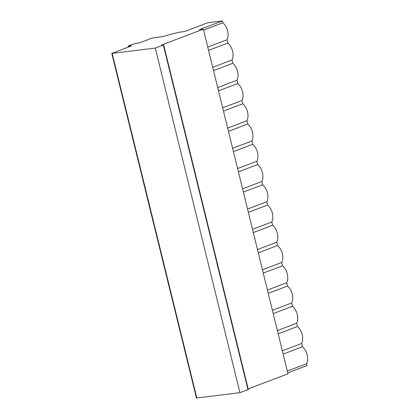 <?xml version="1.0" encoding="UTF-8"?>
<svg xmlns="http://www.w3.org/2000/svg" width="419" height="419" viewBox="0 0 419 419"><rect width="100%" height="100%" fill="white"/><g stroke="black" fill="none" stroke-linecap="round" stroke-linejoin="round"><path stroke-width="0.63" d="M248.168 388.89L288.005 373.8L203.356 29.178L199.392 29.67L222.41 20.95L222.866 22.794A12.182 8.626 69.3 0 1 227.03 39.763L227.836 43.042A12.182 8.626 69.3 0 1 232.006 60.011L232.812 63.29A12.182 8.626 69.3 0 1 236.976 80.259L237.783 83.538A12.182 8.626 69.3 0 1 241.952 100.508L242.758 103.786A12.182 8.626 69.3 0 1 246.927 120.756L247.729 124.029A12.182 8.626 69.3 0 1 251.898 141.004L252.704 144.277A12.182 8.626 69.3 0 1 256.873 161.247L257.68 164.526A12.182 8.626 69.3 0 1 261.844 181.495L262.65 184.774A12.182 8.626 69.3 0 1 266.819 201.743L267.626 205.022A12.182 8.626 69.3 0 1 271.795 221.991L272.596 225.27A12.182 8.626 69.3 0 1 276.765 242.24L277.572 245.518A12.182 8.626 69.3 0 1 281.741 262.488L282.542 265.766A12.182 8.626 69.3 0 1 286.711 282.736L287.518 286.015A12.182 8.626 69.3 0 1 291.687 302.984L292.493 306.263A12.182 8.626 69.3 0 1 296.657 323.232L297.464 326.511A12.182 8.626 69.3 0 1 301.633 343.48L302.439 346.759A12.182 8.626 69.3 0 1 306.608 363.729L307.059 365.572L287.774 372.873M222.41 20.95L207.73 22.778L184.711 31.498L178.882 32.289L166.594 35.369L163.824 36.422L152.066 38.098L140.03 42.654L132.849 44.231L128.439 45.901L131.54 45.87L111.8 53.412L196.448 398.034L239.94 392.692L247.985 389.644L248.31 389.455L163.661 44.833L161.477 45.043L203.356 29.178M306.608 363.729L287.324 371.035M111.8 53.412L155.292 48.07L163.661 44.833M222.866 22.794L203.582 30.095M227.03 39.763L207.751 47.064M227.836 43.042L208.557 50.343M232.006 60.011L212.721 67.312M232.812 63.29L213.528 70.591M236.976 80.259L217.697 87.561M237.783 83.538L218.503 90.839M241.952 100.508L222.672 107.809M242.758 103.786L223.474 111.087M246.927 120.756L227.643 128.057M247.729 124.029L228.449 131.336M251.898 141.004L232.618 148.305M252.704 144.277L233.42 151.584M256.873 161.247L237.589 168.553M257.68 164.526L238.395 171.832M261.844 181.495L242.564 188.801M262.65 184.774L243.371 192.08M266.819 201.743L247.535 209.05M267.626 205.022L248.341 212.328M271.795 221.991L252.51 229.298M272.596 225.27L253.317 232.576M276.765 242.24L257.486 249.546M277.572 245.518L258.287 252.825M281.741 262.488L262.456 269.794M282.542 265.766L263.263 273.073M286.711 282.736L267.432 290.042M287.518 286.015L268.239 293.321M291.687 302.984L272.402 310.29M292.493 306.263L273.209 313.569M296.657 323.232L277.378 330.539M297.464 326.511L278.185 333.817M301.633 343.48L282.348 350.787M302.439 346.759L283.155 354.065M239.94 392.692L155.292 48.07M128.706 46.944L128.502 46.106M196.836 398.05L112.192 53.428M247.985 389.644L163.337 45.022M128.355 47.08L128.109 46.09"/></g></svg>
